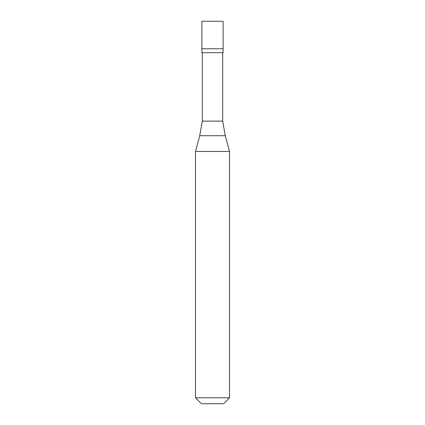 <?xml version="1.0" encoding="UTF-8"?>
<svg xmlns="http://www.w3.org/2000/svg" width="425" height="425" viewBox="0 0 425 425"><rect width="100%" height="100%" fill="white"/><g stroke="black" fill="none" stroke-linecap="round" stroke-linejoin="round"><path stroke-width="0.64" d="M223.125 21.25L201.875 21.25L201.875 48.769L223.125 48.769L201.875 48.769L201.875 52.7L223.125 52.7L223.125 21.25M222.7 52.7L222.7 121.125L202.3 121.125L199.729 135.718L225.271 135.718L229.5 151.491L195.5 151.491L195.5 397.8L229.5 397.8L229.5 151.491M229.5 397.8L223.55 403.75L201.45 403.75L195.5 397.8M222.7 121.125L225.271 135.718M202.3 52.7L202.3 121.125M199.729 135.718L195.5 151.491"/></g></svg>
